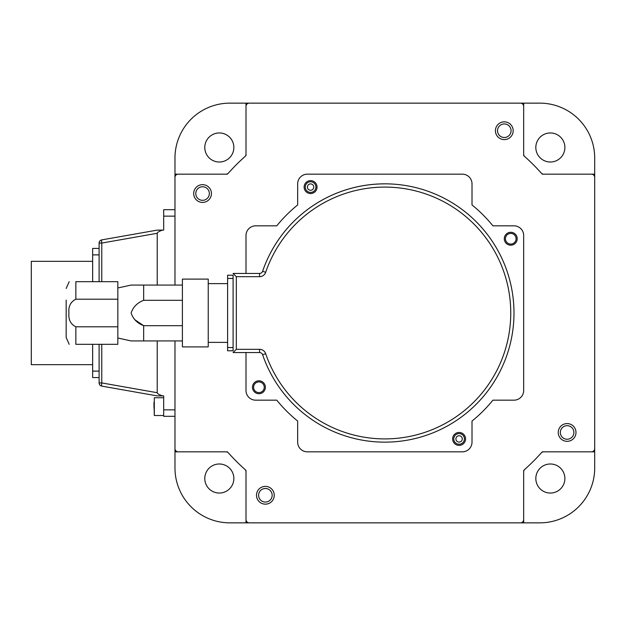 <?xml version="1.0" encoding="UTF-8"?>
<svg xmlns="http://www.w3.org/2000/svg" width="626" height="626" viewBox="0 0 626 626"><rect width="100%" height="100%" fill="white"/><g stroke="black" fill="none" stroke-linecap="round" stroke-linejoin="round"><path stroke-width="0.94" d="M567.117 425.68A6.776 6.776 0 0 0 560.333 432.456A6.776 6.776 0 0 0 567.117 439.241A6.776 6.776 0 0 0 573.893 432.456A6.776 6.776 0 0 0 567.117 425.68M272.161 495.276A6.776 6.776 0 0 0 265.377 488.499A6.776 6.776 0 0 0 258.601 495.276A6.776 6.776 0 0 0 265.377 502.06A6.776 6.776 0 0 0 272.161 495.276M202.558 200.32A6.776 6.776 0 0 0 209.342 193.544A6.776 6.776 0 0 0 202.558 186.759A6.776 6.776 0 0 0 195.781 193.544A6.776 6.776 0 0 0 202.558 200.32M497.521 130.724A6.776 6.776 0 0 0 504.298 137.501A6.776 6.776 0 0 0 511.074 130.724A6.776 6.776 0 0 0 504.298 123.94A6.776 6.776 0 0 0 497.521 130.724M254.078 103.141L249.234 103.141A3.232 3.232 0 0 0 246.002 106.365L246.002 154.168A3.232 3.232 0 0 1 244.93 156.578A209.859 209.859 0 0 0 228.412 173.089A3.232 3.232 0 0 1 226.009 174.169L178.207 174.169A3.232 3.232 0 0 0 174.975 177.393L174.975 183.856M174.975 443.764L174.975 448.607A3.232 3.232 0 0 0 178.207 451.831L226.009 451.831A3.232 3.232 0 0 1 228.412 452.911A209.859 209.859 0 0 0 244.93 469.422A3.232 3.232 0 0 1 246.002 471.832L246.002 519.635A3.232 3.232 0 0 0 249.234 522.859L255.69 522.859M515.597 522.859L520.441 522.859A3.232 3.232 0 0 0 523.672 519.635L523.672 471.832A3.232 3.232 0 0 1 524.745 469.422A209.859 209.859 0 0 0 541.263 452.911A3.232 3.232 0 0 1 543.665 451.831L591.468 451.831A3.232 3.232 0 0 0 594.7 448.607L594.7 442.144M594.7 182.236L594.7 448.607M543.665 174.169A3.232 3.232 0 0 1 541.263 173.089A3.232 3.232 0 0 0 543.665 174.169L591.468 174.169A3.232 3.232 0 0 1 594.7 177.393M524.745 156.578A3.232 3.232 0 0 1 523.672 154.168L523.672 106.365L523.672 154.168A3.232 3.232 0 0 0 524.745 156.578A209.859 209.859 0 0 1 541.263 173.089M523.672 106.365A3.232 3.232 0 0 0 520.441 103.141L513.985 103.141M535.825 147.486A14.531 14.531 0 0 1 550.356 132.955A14.531 14.531 0 0 1 564.887 147.486A14.531 14.531 0 0 1 550.356 162.009A14.531 14.531 0 0 1 535.825 147.486M535.825 478.514A14.531 14.531 0 0 1 550.356 463.991A14.531 14.531 0 0 1 564.887 478.514A14.531 14.531 0 0 1 550.356 493.045A14.531 14.531 0 0 1 535.825 478.514M204.788 478.514A14.531 14.531 0 0 1 219.319 463.991A14.531 14.531 0 0 1 233.85 478.514A14.531 14.531 0 0 1 219.319 493.045A14.531 14.531 0 0 1 204.788 478.514M204.788 147.486A14.531 14.531 0 0 1 219.319 132.955A14.531 14.531 0 0 1 233.85 147.486A14.531 14.531 0 0 1 219.319 162.009A14.531 14.531 0 0 1 204.788 147.486M594.7 413.09L594.7 174.169L542.218 174.169M523.672 155.624L523.672 103.141L505.91 103.141M499.454 103.141L491.387 103.141M484.923 103.141L246.002 103.141L246.002 155.624M227.457 174.169L174.975 174.169L174.975 191.924M174.975 198.379L174.975 209.687L163.676 209.687L163.676 230.11L162.463 230.11C159.043 231.338 157.29 232.395 157.22 233.287L101.772 243.068A3.232 0.556 -100 0 1 101.772 239.883L157.22 230.11L162.463 230.11M162.463 395.89L157.22 395.89L101.772 386.117A3.232 0.556 -80 0 1 101.772 382.932L157.22 392.713C157.29 393.605 159.043 394.662 162.463 395.89L163.676 395.89L163.676 416.313L174.975 416.313L174.975 451.831L227.457 451.831M246.002 470.376L246.002 522.859L263.765 522.859M270.221 522.859L278.288 522.859M284.752 522.859L523.672 522.859L523.672 470.376M542.218 451.831L594.7 451.831L594.7 434.076M594.7 427.621L594.7 419.545M594.7 174.169L594.7 158.026A54.885 54.885 0 0 0 539.815 103.141L523.672 103.141M246.002 103.141L229.859 103.141A54.885 54.885 0 0 0 174.975 158.026L174.975 174.169M174.975 451.831L174.975 467.974A54.885 54.885 0 0 0 229.859 522.859L246.002 522.859M523.672 522.859L539.815 522.859A54.885 54.885 0 0 0 594.7 467.974L594.7 451.831M459.093 444.241A5.329 5.329 0 0 0 464.422 438.92A5.329 5.329 0 0 0 459.093 433.591A5.329 5.329 0 0 0 453.772 438.92A5.329 5.329 0 0 0 459.093 444.241M510.753 244.07A5.329 5.329 0 0 0 516.082 238.741A5.329 5.329 0 0 0 510.753 233.412A5.329 5.329 0 0 0 505.425 238.741A5.329 5.329 0 0 0 510.753 244.07M310.582 192.409A5.329 5.329 0 0 0 315.903 187.08A5.329 5.329 0 0 0 310.582 181.759A5.329 5.329 0 0 0 305.253 187.08A5.329 5.329 0 0 0 310.582 192.409M258.921 392.588A5.329 5.329 0 0 0 264.25 387.259A5.329 5.329 0 0 0 258.921 381.93A5.329 5.329 0 0 0 253.593 387.259A5.329 5.329 0 0 0 258.921 392.588M504.298 121.843A8.881 8.881 0 0 1 513.179 130.724A8.881 8.881 0 0 1 504.298 139.606A8.881 8.881 0 0 1 495.416 130.724A8.881 8.881 0 0 1 504.298 121.843M567.117 423.583A8.881 8.881 0 0 1 575.99 432.456A8.881 8.881 0 0 1 567.117 441.338A8.881 8.881 0 0 1 558.236 432.456A8.881 8.881 0 0 1 567.117 423.583M265.377 486.394A8.881 8.881 0 0 1 274.258 495.276A8.881 8.881 0 0 1 265.377 504.157A8.881 8.881 0 0 1 256.496 495.276A8.881 8.881 0 0 1 265.377 486.394M202.558 184.662A8.881 8.881 0 0 1 211.439 193.544A8.881 8.881 0 0 1 202.558 202.417A8.881 8.881 0 0 1 193.684 193.544A8.881 8.881 0 0 1 202.558 184.662M459.093 442.097A3.177 3.177 0 0 0 462.278 438.92A3.177 3.177 0 0 0 459.093 435.743A3.177 3.177 0 0 0 455.916 438.92A3.177 3.177 0 0 0 459.093 442.097M310.582 190.257A3.177 3.177 0 0 0 313.759 187.08A3.177 3.177 0 0 0 310.582 183.903A3.177 3.177 0 0 0 307.397 187.08A3.177 3.177 0 0 0 310.582 190.257M591.468 451.831L543.665 451.831A3.232 3.232 0 0 0 541.263 452.911M249.234 103.141L520.441 103.141M246.002 154.168A3.232 3.232 0 0 1 244.93 156.578M228.412 173.089A3.232 3.232 0 0 1 226.009 174.169L178.207 174.169M174.975 448.607L174.975 340.927M174.975 285.073L174.975 177.393M226.009 451.831A3.232 3.232 0 0 1 228.412 452.911M244.93 469.422A3.232 3.232 0 0 1 246.002 471.832L246.002 519.635M520.441 522.859L249.234 522.859M523.672 471.832A3.232 3.232 0 0 1 524.745 469.422M297.663 421.048L297.663 442.144L297.663 421.048A138.831 138.831 0 0 1 276.786 400.17A138.831 138.831 0 0 0 297.663 421.048M307.35 451.831L462.324 451.831L307.35 451.831A9.687 9.687 0 0 1 297.663 442.144M472.012 442.144L472.012 421.048L472.012 442.144A9.687 9.687 0 0 1 462.324 451.831M492.889 400.17L513.985 400.17L492.889 400.17A138.831 138.831 0 0 1 472.012 421.048M523.672 390.491L523.672 235.509L523.672 390.491A9.687 9.687 0 0 1 513.985 400.17M513.985 225.829L492.889 225.829A138.831 138.831 0 0 0 472.012 204.952L472.012 183.856L472.012 204.952A138.831 138.831 0 0 1 492.889 225.829L513.985 225.829A9.687 9.687 0 0 1 523.672 235.509M462.324 174.169L307.35 174.169L462.324 174.169A9.687 9.687 0 0 1 472.012 183.856M297.663 183.856L297.663 204.952L297.663 183.856A9.687 9.687 0 0 1 307.35 174.169M276.786 225.829L255.69 225.829L276.786 225.829A138.831 138.831 0 0 1 297.663 204.952M246.002 352.548L246.002 390.491L246.002 352.548M255.69 400.17L276.786 400.17L255.69 400.17A9.687 9.687 0 0 1 246.002 390.491M310.582 193.544A6.456 6.456 0 0 0 317.038 187.08A6.456 6.456 0 0 0 310.582 180.624A6.456 6.456 0 0 0 304.119 187.08A6.456 6.456 0 0 0 310.582 193.544M510.753 245.196A6.456 6.456 0 0 0 517.209 238.741A6.456 6.456 0 0 0 510.753 232.285A6.456 6.456 0 0 0 504.298 238.741A6.456 6.456 0 0 0 510.753 245.196M459.093 445.376A6.456 6.456 0 0 0 465.556 438.92A6.456 6.456 0 0 0 459.093 432.456A6.456 6.456 0 0 0 452.637 438.92A6.456 6.456 0 0 0 459.093 445.376M258.921 393.715A6.456 6.456 0 0 0 265.377 387.259A6.456 6.456 0 0 0 258.921 380.804A6.456 6.456 0 0 0 252.466 387.259A6.456 6.456 0 0 0 258.921 393.715M384.841 442.144A129.144 129.144 0 0 1 262.623 354.739A3.232 3.232 0 0 0 259.563 352.548L233.091 352.548L236.323 349.324L259.563 349.324A6.456 6.456 0 0 1 265.674 353.69A125.92 125.92 0 0 0 510.753 313A125.92 125.92 0 0 0 265.674 272.31A6.456 6.456 0 0 1 259.563 276.676L236.323 276.676L233.091 273.452L259.563 273.452A3.232 3.232 0 0 0 262.623 271.261A129.144 129.144 0 0 1 513.985 313A129.144 129.144 0 0 1 384.841 442.144M246.002 273.452L246.002 235.509A9.687 9.687 0 0 1 255.69 225.829M157.22 392.713L157.22 340.927M157.22 285.073L157.22 233.287M157.22 395.89L101.772 386.117A3.232 3.232 0 0 1 99.104 382.932L99.104 344.316M99.104 281.684L99.104 243.068A3.232 3.232 0 0 1 101.772 239.883M92.648 364.661L31.3 364.661L31.3 261.339L92.648 261.339M99.104 377.572L92.648 377.572L92.648 344.316M92.648 281.684L92.648 248.428L99.104 248.428M69.189 344.316L66.168 337.539L66.168 300.089M75.856 299.197L75.856 281.684C66.145 281.684 66.145 281.684 75.856 281.684L117.829 281.684L117.829 299.197L75.856 299.197C70.582 301.849 68.273 306.45 68.938 313C68.273 319.55 70.582 324.151 75.856 326.803L117.829 326.803L117.829 344.316L75.856 344.316C66.145 344.316 66.145 344.316 75.856 344.316L75.856 326.803M69.189 281.684L66.168 288.461M182.401 279.102L182.401 346.898L208.231 346.898L208.231 279.102L182.401 279.102M182.401 285.073L131.108 285.073L143.659 285.073L131.108 285.073L143.659 285.073L143.659 300.316C137.344 302.741 133.166 306.967 131.108 313C133.135 319.01 137.321 323.235 143.659 325.684L143.659 340.927L131.108 340.927L182.401 340.927M233.091 278.453L227.606 278.453L227.606 275.221L233.091 275.221L233.091 350.779L227.606 350.779L227.606 347.547L233.091 347.547M143.518 325.606L134.567 319.55M182.401 325.684L143.659 325.684M143.659 300.316L182.401 300.316M227.606 278.453L227.606 347.547M66.168 337.539L66.168 313M117.829 299.197L117.829 326.803M163.676 397.753L154.309 397.753L154.309 415.507L153.988 402.189M153.988 403.277L153.988 407.722M259.563 349.324L259.563 352.548A3.232 3.232 0 0 1 262.623 354.739L265.674 353.69M259.563 276.676L259.563 273.452A3.232 3.232 0 0 0 262.623 271.261A129.144 129.144 0 0 1 384.841 183.856M236.323 276.676L236.323 349.324M265.674 272.31L262.623 271.261M99.104 243.068L101.772 243.068L101.772 281.684M101.772 344.316L101.772 382.932L99.104 382.932A3.232 3.232 0 0 0 101.772 386.117M163.676 409.858L174.975 409.858M174.975 216.142L163.676 216.142M92.648 371.116L99.104 371.116M99.104 254.884L92.648 254.884M208.231 283.617L227.606 283.617M117.829 287.976L131.108 285.073M117.829 338.024L131.108 340.927M208.231 342.383L227.606 342.383M163.676 415.507L154.309 415.507"/></g></svg>
